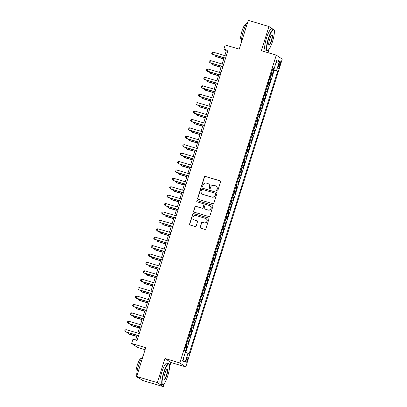 <?xml version="1.0" encoding="UTF-8"?>
<svg xmlns="http://www.w3.org/2000/svg" width="407" height="407" viewBox="0 0 407 407"><rect width="100%" height="100%" fill="white"/><g stroke="black" fill="none" stroke-linecap="round" stroke-linejoin="round"><path stroke-width="0.61" d="M217.068 191.041A0.605 0.59 -56.2 0 0 217.816 190.634L220.563 181.863A0.865 0.845 -56.2 0 0 220.014 180.794L205.398 176.435A0.865 0.845 -56.2 0 0 204.324 177.014L201.577 185.785A0.605 0.59 -56.2 0 0 201.964 186.533A0.605 0.59 -56.2 0 0 202.711 186.126L203.068 184.992A2.773 2.707 -56.2 0 1 206.497 183.125L207.712 183.491A2.773 2.707 -56.2 0 1 209.483 186.905L209.127 188.039A0.605 0.59 -56.2 0 0 209.513 188.787A0.605 0.59 -56.2 0 0 210.266 188.38L210.623 187.245A2.773 2.707 -56.2 0 1 214.046 185.378L215.262 185.74A2.773 2.707 -56.2 0 1 217.038 189.158L216.682 190.293A0.605 0.59 -56.2 0 0 217.068 191.041M187.495 359.92A2.824 0.595 106.6 0 0 187.785 356.868A2.824 0.595 106.6 0 0 186.462 359.228A2.824 0.595 106.6 0 0 186.172 362.281A2.824 0.595 106.6 0 0 187.495 359.92M200.137 227.081A0.865 0.845 -56.2 0 0 200.687 228.149L204.787 229.37A0.865 0.845 -56.2 0 0 205.861 228.79L208.913 219.047A0.865 0.845 -56.2 0 0 208.359 217.979L193.742 213.619A0.865 0.845 -56.2 0 0 192.674 214.204L189.621 223.942A0.865 0.845 -56.2 0 0 190.171 225.01L195.126 226.485A0.865 0.845 -56.2 0 0 196.199 225.905L197.502 221.739A0.865 0.845 -56.2 0 0 196.952 220.67L194.495 219.938A2.32 2.264 -56.2 0 1 193.137 216.763A2.32 2.264 -56.2 0 1 195.879 215.522L205.499 218.391A2.32 2.264 -56.2 0 1 206.853 221.561A2.32 2.264 -56.2 0 1 204.116 222.807L202.513 222.329A0.865 0.845 -56.2 0 0 201.44 222.914L200.295 227.187A0.865 0.845 -56.2 0 0 200.549 228.093M273.117 29.304L268.961 26.521L248.28 20.35L239.255 49.15L225.193 44.953L223.875 49.161L228.012 50.397L137.093 340.511L132.957 339.28L131.639 343.483L137.607 347.481L145.065 349.705M169.597 366.631L170.899 362.474L164.932 358.475L157.356 382.651L136.676 376.48L145.701 347.68L131.639 343.483M164.932 358.475L179.823 362.922L276.272 55.138L282.244 59.137L185.79 366.916L179.823 362.922M268.961 26.521L261.386 50.697L276.272 55.138M212.836 203.698A0.865 0.845 -56.2 0 0 213.904 203.118L216.956 193.376A0.865 0.845 -56.2 0 0 216.402 192.308L201.786 187.948A0.865 0.845 -56.2 0 0 200.717 188.533L197.665 198.27A0.865 0.845 -56.2 0 0 198.219 199.338L212.836 203.698M212.932 206.212L209.88 215.954A0.865 0.845 -56.2 0 1 208.811 216.534L194.195 212.174A0.865 0.845 -56.2 0 1 193.64 211.106L194.948 206.939A0.865 0.845 -56.2 0 1 196.021 206.354L201.948 208.125A0.865 0.845 -56.2 0 0 203.017 207.539L203.882 204.777A0.865 0.845 -56.2 0 0 203.332 203.709L197.161 201.867A0.605 0.59 -56.2 0 1 196.805 201.038A0.605 0.59 -56.2 0 1 197.522 200.712L212.383 205.143A0.865 0.845 -56.2 0 1 212.932 206.212M157.356 382.651L163.324 386.65L142.643 380.479L136.676 376.48M274.349 32.362L274.928 30.52L273.916 29.838M185.434 351.414L186.681 347.436L185.541 347.095M185.628 346.815L186.091 347.044L187.144 343.681L187.734 344.073L189.316 339.026L188.176 338.69M188.263 338.41L188.726 338.634L189.779 335.271L190.369 335.663L191.951 330.616L190.812 330.281M190.898 330.001L191.361 330.225L192.414 326.862L193.004 327.253L194.587 322.212L193.447 321.871M193.534 321.591L193.997 321.815L195.05 318.452L195.64 318.844L197.222 313.802L196.082 313.461M196.169 313.181L196.632 313.405L197.685 310.042L198.275 310.434L199.857 305.392L198.718 305.052M198.804 304.772L199.267 304.996L200.32 301.633L200.91 302.025L202.493 296.983L201.353 296.642M201.44 296.362L201.903 296.586L202.956 293.223L203.546 293.62L205.128 288.573L203.988 288.232M204.075 287.953L204.538 288.176L205.591 284.814L206.181 285.21L207.763 280.164L206.624 279.823M206.71 279.543L207.173 279.767L208.226 276.404L208.816 276.801L210.399 271.754L209.259 271.413M209.346 271.133L209.809 271.357L210.862 267.994L211.452 268.391L213.034 263.344L211.894 263.003M211.981 262.724L212.444 262.953L213.497 259.585L214.087 259.981L215.669 254.935L214.53 254.594M214.616 254.314L215.079 254.543L216.132 251.175L216.722 251.572L218.305 246.525L217.165 246.184M217.252 245.904L217.714 246.133L218.768 242.77L219.358 243.162L220.94 238.115L219.8 237.774M219.887 237.495L220.35 237.724L221.403 234.361L221.993 234.753L223.575 229.706L222.436 229.37M222.522 229.09L222.985 229.314L224.038 225.951L224.628 226.343L226.211 221.296L225.071 220.96M225.157 220.68L225.62 220.904L226.674 217.542L227.264 217.933L228.846 212.886L227.706 212.551M227.793 212.271L228.256 212.495L229.309 209.132L229.899 209.524L231.481 204.482L230.342 204.141M230.428 203.861L230.891 204.085L231.944 200.722L232.534 201.114L234.117 196.072L232.977 195.731M233.063 195.452L233.526 195.675L234.58 192.313L235.17 192.704L236.752 187.663L235.612 187.322M235.699 187.042L236.162 187.266L237.215 183.903L237.805 184.3L239.387 179.253L238.248 178.912M238.334 178.632L238.797 178.856L239.85 175.493L240.44 175.89L242.023 170.843L240.883 170.502M240.969 170.223L241.432 170.447L242.486 167.084L243.076 167.481L244.658 162.434L243.518 162.093M243.605 161.813L244.068 162.037L245.121 158.674L245.711 159.071L247.293 154.024L246.154 153.683M246.24 153.403L246.703 153.627L247.756 150.264L248.346 150.661L249.929 145.614L248.789 145.274M248.875 144.994L249.338 145.223L250.391 141.855L250.982 142.252L252.564 137.205L251.424 136.864M251.511 136.584L251.974 136.813L253.027 133.445L253.617 133.842L255.199 128.795L254.06 128.454M254.146 128.174L254.609 128.403L255.662 125.041L256.252 125.432L257.835 120.386L256.695 120.045M256.781 119.765L257.244 119.994L258.297 116.631L258.888 117.023L260.47 111.976L259.33 111.64M259.417 111.36L259.88 111.584L260.933 108.221L261.523 108.613L263.105 103.566L261.966 103.23M262.052 102.951L262.515 103.175L263.568 99.812L264.158 100.203L265.74 95.162L264.601 94.821M264.687 94.541L265.15 94.765L266.203 91.402L266.794 91.794L268.376 86.752L267.236 86.411M267.323 86.131L267.786 86.355L268.839 82.992L269.429 83.384L271.011 78.342L269.958 77.722M269.872 78.002L271.011 78.342M279.004 63.991L278.424 65.837A2.737 0.575 106.6 0 0 278.144 68.798A2.737 0.575 106.6 0 0 279.426 66.509L280.006 64.657A2.737 0.575 106.6 0 0 280.286 61.701A2.737 0.575 106.6 0 0 279.004 63.991M185.317 352.167L189.113 353.881L277.66 71.332L272.634 69.175M187.983 353.123L185.088 362.378L182.636 360.734L185.531 351.485L184.402 350.727L272.949 68.178L274.079 68.931L276.979 59.681L279.431 61.325L276.531 70.574M185.796 352.34L274.186 70.294L273.646 69.933L272.064 74.974L271.011 74.359M267.786 86.355L268.376 86.752M265.15 94.765L265.74 95.162M262.515 103.175L263.105 103.566M259.88 111.584L260.47 111.976M257.244 119.994L257.835 120.386M254.609 128.403L255.199 128.795M251.974 136.813L252.564 137.205M249.338 145.223L249.929 145.614M246.703 153.627L247.293 154.024M244.068 162.037L244.658 162.434M241.432 170.447L242.023 170.843M238.797 178.856L239.387 179.253M236.162 187.266L236.752 187.663M233.526 195.675L234.117 196.072M230.891 204.085L231.481 204.482M228.256 212.495L228.846 212.886M225.62 220.904L226.211 221.296M222.985 229.314L223.575 229.706M220.35 237.724L220.94 238.115M217.714 246.133L218.305 246.525M215.079 254.543L215.669 254.935M212.444 262.953L213.034 263.344M209.809 271.357L210.399 271.754M207.173 279.767L207.763 280.164M204.538 288.176L205.128 288.573M201.903 296.586L202.493 296.983M199.267 304.996L199.857 305.392M196.632 313.405L197.222 313.802M193.997 321.815L194.587 322.212M191.361 330.225L191.951 330.616M188.726 338.634L189.316 339.026M186.091 347.044L186.681 347.436M267.989 52.666L269.052 49.267M170.899 362.474L185.79 366.916M163.324 386.65L164.301 383.536M223.875 49.161L226.292 50.778L224.781 55.611M224.079 57.85L222.146 64.021M221.444 66.26L219.51 72.431M218.808 74.669L216.875 80.84M216.173 83.079L214.24 89.25M213.538 91.489L211.604 97.66M210.902 99.898L208.969 106.069M208.267 108.308L206.334 114.479M205.632 116.717L203.698 122.883M202.996 125.127L201.063 131.293M200.361 133.537L198.428 139.703M197.726 141.941L195.792 148.112M195.09 150.351L193.157 156.522M192.455 158.761L190.522 164.932M189.82 167.17L187.886 173.341M187.184 175.58L185.251 181.751M184.549 183.989L182.616 190.161M181.914 192.399L179.98 198.57M179.278 200.809L177.345 206.98M176.643 209.218L174.71 215.389M174.008 217.628L172.075 223.799M171.372 226.038L169.439 232.209M168.737 234.447L166.804 240.613M166.102 242.857L164.169 249.023M163.466 251.267L161.533 257.433M160.831 259.671L158.898 265.842M158.196 268.081L156.263 274.252M155.56 276.49L153.627 282.662M152.925 284.9L150.992 291.071M150.29 293.31L148.357 299.481M147.655 301.719L145.721 307.89M145.019 310.129L143.086 316.3M142.384 318.539L140.451 324.71M139.749 326.948L137.815 333.119M137.113 335.358L135.633 340.079M227.752 51.216L226.292 50.778M272.507 69.592L273.646 69.933M274.186 70.294L277.66 71.332M272.797 68.666L274.079 68.931M268.839 82.992L268.376 82.769M266.203 91.402L265.74 91.178M263.568 99.812L263.105 99.583M260.933 108.221L260.47 107.992M258.297 116.631L257.835 116.402M255.662 125.041L255.199 124.812M253.027 133.445L252.564 133.221M250.391 141.855L249.929 141.631M247.756 150.264L247.293 150.041M245.121 158.674L244.658 158.45M242.486 167.084L242.023 166.86M239.85 175.493L239.387 175.269M237.215 183.903L236.752 183.679M234.58 192.313L234.117 192.089M231.944 200.722L231.481 200.498M229.309 209.132L228.846 208.908M226.674 217.542L226.211 217.313M224.038 225.951L223.575 225.722M221.403 234.361L220.94 234.132M218.768 242.77L218.305 242.541M216.132 251.175L215.669 250.951M213.497 259.585L213.034 259.361M210.862 267.994L210.399 267.77M208.226 276.404L207.763 276.18M205.591 284.814L205.128 284.59M202.956 293.223L202.493 292.999M200.32 301.633L199.857 301.409M197.685 310.042L197.222 309.819M195.05 318.452L194.587 318.228M192.414 326.862L191.951 326.633M189.779 335.271L189.316 335.042M187.144 343.681L186.681 343.452M276.053 62.632L279.431 61.325M185.088 362.378L183.13 359.152M216.997 191.015A0.605 0.59 -56.2 0 1 216.839 190.4L217.196 189.265A2.773 2.707 -56.2 0 0 216.142 186.187L215.98 186.08M208.43 183.827L208.593 183.933A2.773 2.707 -56.2 0 1 209.646 187.011L209.29 188.146A0.605 0.59 -56.2 0 0 209.442 188.762M220.314 180.957A0.865 0.845 -56.2 0 0 220.172 180.901L205.555 176.541A0.865 0.845 -56.2 0 0 204.487 177.126L201.74 185.897A0.605 0.59 -56.2 0 0 201.892 186.508M216.702 192.475A0.865 0.845 -56.2 0 0 216.565 192.419L201.948 188.054A0.865 0.845 -56.2 0 0 200.88 188.639L197.827 198.382A0.865 0.845 -56.2 0 0 198.077 199.282M215.537 193.946A0.605 0.59 -56.2 0 0 215.145 193.198L202.32 189.372A0.605 0.59 -56.2 0 0 201.567 189.779L201.195 190.975A2.773 2.707 -56.2 0 0 202.966 194.393L211.732 197.008A2.773 2.707 -56.2 0 0 215.161 195.141L215.695 194.053A0.605 0.59 -56.2 0 0 215.466 193.381L215.303 193.274M202.248 194.058L202.411 194.164A2.773 2.707 -56.2 0 0 203.124 194.5L202.966 194.393M215.695 194.053L215.323 195.253A2.773 2.707 -56.2 0 1 211.894 197.115L203.124 194.5M203.556 203.815L203.714 203.922A0.865 0.845 -56.2 0 1 204.044 204.884L203.179 207.651A0.865 0.845 -56.2 0 1 202.106 208.231L196.179 206.461A0.865 0.845 -56.2 0 0 195.111 207.046L193.803 211.213A0.865 0.845 -56.2 0 0 194.058 212.118M212.683 205.311A0.865 0.845 -56.2 0 0 212.54 205.255L197.685 200.819A0.605 0.59 -56.2 0 0 197.09 201.841M208.099 209.961A2.32 2.264 -56.2 0 0 210.078 205.825A2.32 2.264 -56.2 0 0 209.483 205.545L206.09 204.533A0.865 0.845 -56.2 0 0 205.021 205.113L204.156 207.88A0.865 0.845 -56.2 0 0 204.706 208.949L208.257 210.068A2.32 2.264 -56.2 0 0 210.241 205.932L210.078 205.825M204.482 208.842L204.645 208.949A0.865 0.845 -56.2 0 0 204.869 209.056L204.706 208.949M208.257 210.068L204.869 209.056M206.1 218.671L206.257 218.783A2.32 2.264 -56.2 0 1 204.278 222.914L202.671 222.436A0.865 0.845 -56.2 0 0 201.602 223.021L200.295 227.187M193.895 219.653L194.058 219.76A2.32 2.264 -56.2 0 0 194.653 220.045L194.495 219.938M197.253 220.833A0.865 0.845 -56.2 0 0 197.11 220.777L194.653 220.045M208.659 218.142A0.865 0.845 -56.2 0 0 208.521 218.086L193.905 213.726A0.865 0.845 -56.2 0 0 192.832 214.311L189.779 224.048A0.865 0.845 -56.2 0 0 190.033 224.954M216.005 55.444L215.705 56.4L216.107 56.67L223.733 58.949M215.064 55.164L214.947 55.53L215.705 56.4L223.779 58.812M225.58 58.15L212.479 54.243L213.141 52.137L226.236 56.049M225.539 58.287L212.881 54.513L211.721 53.368L211.986 52.528L213.141 52.137M272.553 41.387A10.775 2.269 106.6 0 0 274.064 30.128A10.775 2.269 106.6 0 0 268.62 38.751A10.775 2.269 106.6 0 0 268.045 50.29A10.775 2.269 106.6 0 0 272.553 41.387M268.045 50.29L267.735 50.468A11.04 2.325 -73.4 0 1 267.18 50.57A11.04 2.325 -73.4 0 1 268.32 38.645A11.04 2.325 -73.4 0 1 273.494 29.416A11.04 2.325 -73.4 0 1 273.901 29.808L274.064 30.128M271.571 40.725A5.388 1.135 -73.4 0 1 268.849 45.04A5.388 1.135 -73.4 0 1 269.602 39.408A5.388 1.135 -73.4 0 1 271.856 34.956A5.388 1.135 -73.4 0 1 271.571 40.725M268.778 44.846A5.123 1.079 106.6 0 0 268.874 44.902A5.123 1.079 106.6 0 0 271.276 40.619A5.123 1.079 106.6 0 0 271.805 35.088A5.123 1.079 106.6 0 0 271.693 35.078M241.549 41.819A11.04 2.325 -73.4 0 1 243.34 31.191A11.04 2.325 -73.4 0 1 247.68 22.268M241.539 39.693L241.183 39.586A7.947 1.674 -73.4 0 1 242.002 30.998A7.947 1.674 -73.4 0 1 245.726 24.359L246.082 24.466M267.18 50.57L265.364 50.03A11.04 2.325 -73.4 0 1 266.504 38.1A11.04 2.325 -73.4 0 1 271.673 28.877L273.494 29.416M167.801 375.656A10.775 2.269 106.6 0 0 169.307 364.397A10.775 2.269 106.6 0 0 163.863 373.021A10.775 2.269 106.6 0 0 163.293 384.559A10.775 2.269 106.6 0 0 167.801 375.656M163.293 384.559L162.983 384.737A11.04 2.325 -73.4 0 1 162.429 384.839A11.04 2.325 -73.4 0 1 163.568 372.914A11.04 2.325 -73.4 0 1 168.742 363.685A11.04 2.325 -73.4 0 1 169.144 364.077L169.307 364.397M166.819 374.995A5.388 1.135 -73.4 0 1 164.097 379.309A5.388 1.135 -73.4 0 1 164.85 373.677A5.388 1.135 -73.4 0 1 167.104 369.225A5.388 1.135 -73.4 0 1 166.819 374.995M164.026 379.115A5.123 1.079 106.6 0 0 164.123 379.171A5.123 1.079 106.6 0 0 166.519 374.888A5.123 1.079 106.6 0 0 167.048 369.353A5.123 1.079 106.6 0 0 166.936 369.347M136.798 376.088A11.04 2.325 -73.4 0 1 138.589 365.455A11.04 2.325 -73.4 0 1 142.928 356.537M136.788 373.962L136.426 373.855A7.947 1.674 -73.4 0 1 137.251 365.267A7.947 1.674 -73.4 0 1 140.975 358.623L141.331 358.73M162.429 384.839L160.607 384.294A11.04 2.325 -73.4 0 1 161.747 372.369A11.04 2.325 -73.4 0 1 166.921 363.141L168.742 363.685M138.487 377.696L137.449 377.386A11.04 2.325 -73.4 0 1 136.905 376.638M213.37 63.853L213.07 64.81L213.472 65.079L221.098 67.353M212.429 63.573L212.312 63.94L213.07 64.81L221.143 67.221M210.734 72.263L210.434 73.219L210.836 73.489L218.462 75.763M209.793 71.978L209.676 72.349L210.434 73.219L218.508 75.626M208.099 80.672L207.799 81.629L208.201 81.899L215.827 84.173M207.158 80.388L207.041 80.759L207.799 81.629L215.873 84.035M205.464 89.082L205.164 90.039L205.566 90.308L213.192 92.582M204.523 88.797L204.406 89.169L205.164 90.039L213.237 92.445M222.944 66.56L209.844 62.647L210.505 60.546L223.601 64.459M222.904 66.697L210.246 62.922L209.086 61.778L209.351 60.938L210.505 60.546M220.309 74.969L207.209 71.057L207.87 68.956L220.965 72.868M220.268 75.107L207.611 71.332L206.451 70.187L206.715 69.348L207.87 68.956M217.674 83.379L204.573 79.467L205.235 77.366L218.33 81.273M217.633 83.516L204.975 79.736L203.815 78.597L204.08 77.757L205.235 77.366M215.038 91.789L201.938 87.876L202.6 85.775L215.695 89.682M214.998 91.926L202.34 88.146L201.18 87.006L201.445 86.167L202.6 85.775M202.828 97.487L202.528 98.448L202.93 98.718L210.556 100.992M201.887 97.207L201.77 97.578L202.528 98.448L210.602 100.855M212.403 100.198L199.303 96.286L199.964 94.185L213.059 98.092M212.362 100.331L199.705 96.556L198.545 95.416L198.809 94.577L199.964 94.185M200.193 105.896L199.893 106.858L200.295 107.127L207.921 109.402M199.252 105.617L199.135 105.988L199.893 106.858L207.967 109.264M209.768 108.603L196.667 104.696L197.329 102.595L210.424 106.502M209.727 108.74L197.069 104.965L195.909 103.826L196.174 102.986L197.329 102.595M197.558 114.306L197.258 115.267L197.66 115.537L205.286 117.811M196.617 114.026L196.5 114.398L197.258 115.267L205.332 117.674M207.132 117.013L194.032 113.105L194.694 111.004L207.789 114.911M207.092 117.15L194.434 113.375L193.274 112.235L193.539 111.396L194.694 111.004M194.922 122.716L194.622 123.677L195.024 123.947L202.65 126.221M193.981 122.436L193.864 122.807L194.622 123.677L202.696 126.084M204.497 125.422L191.397 121.515L192.058 119.414L205.153 123.321M204.456 125.56L191.799 121.785L190.639 120.645L190.903 119.806L192.058 119.414M192.287 131.125L191.987 132.087L192.389 132.356L200.015 134.631M191.346 130.845L191.229 131.212L191.987 132.087L200.061 134.493M201.862 133.832L188.762 129.925L189.423 127.823L202.518 131.731M201.821 133.969L189.163 130.194L188.003 129.055L188.268 128.21L189.423 127.823M189.652 139.535L189.352 140.496L189.754 140.766L197.38 143.04M188.711 139.255L188.594 139.621L189.352 140.496L197.426 142.903M199.227 142.241L186.126 138.334L186.788 136.233L199.883 140.14M199.186 142.379L186.528 138.604L185.368 137.464L185.633 136.62L186.788 136.233M187.017 147.945L186.716 148.901L187.118 149.176L194.744 151.45M186.075 147.665L185.958 148.031L186.716 148.901L194.79 151.312M196.591 150.651L183.491 146.744L184.152 144.643L197.253 148.55M196.55 150.788L183.893 147.013L182.733 145.874L182.997 145.029L184.152 144.643M184.381 156.354L184.081 157.311L184.483 157.58L192.109 159.859M183.44 156.074L183.323 156.441L184.081 157.311L192.155 159.722M193.956 159.061L180.856 155.153L181.517 153.047L194.617 156.96M193.915 159.198L181.257 155.423L180.098 154.284L180.362 153.439L181.517 153.047M181.746 164.764L181.446 165.72L181.848 165.99L189.474 168.269M180.805 164.484L180.688 164.85L181.446 165.72L189.52 168.132M191.321 167.47L178.22 163.563L178.882 161.457L191.982 165.369M191.28 167.608L178.622 163.833L177.462 162.688L177.727 161.849L178.882 161.457M179.111 173.173L178.81 174.13L179.217 174.4L186.838 176.679M178.169 172.894L178.052 173.26L178.81 174.13L186.884 176.541M188.685 175.88L175.585 171.973L176.246 169.867L189.347 173.779M188.645 176.017L175.987 172.242L174.827 171.098L175.091 170.258L176.246 169.867M176.475 181.583L176.175 182.54L176.582 182.809L184.203 185.083M175.534 181.298L175.417 181.67L176.175 182.54L184.249 184.951M186.05 184.29L172.95 180.377L173.611 178.276L186.711 182.188M186.009 184.427L173.351 180.652L172.192 179.507L172.456 178.668L173.611 178.276M173.84 189.993L173.54 190.949L173.947 191.219L181.568 193.493M172.899 189.708L172.782 190.079L173.54 190.949L181.614 193.356M183.415 192.699L170.314 188.787L170.976 186.686L184.076 190.593M183.374 192.837L170.716 189.057L169.556 187.917L169.821 187.078L170.976 186.686M171.205 198.402L170.904 199.359L171.311 199.628L178.932 201.903M170.263 198.117L170.151 198.489L170.904 199.359L178.978 201.765M180.779 201.109L167.679 197.197L168.34 195.095L181.441 199.003M180.739 201.246L168.081 197.466L166.921 196.327L167.185 195.487L168.34 195.095M168.569 206.807L168.269 207.768L168.676 208.038L176.297 210.312M167.628 206.527L167.516 206.898L168.269 207.768L176.343 210.175M178.144 209.519L165.044 205.606L165.705 203.505L178.805 207.412M178.103 209.651L165.446 205.876L164.286 204.736L164.55 203.897L165.705 203.505M165.934 215.217L165.634 216.178L166.041 216.448L173.662 218.722M164.993 214.937L164.881 215.308L165.634 216.178L173.708 218.584M175.509 217.923L162.408 214.016L163.07 211.915L176.17 215.822M175.468 218.06L162.81 214.286L161.65 213.146L161.915 212.306L163.07 211.915M163.299 223.626L162.998 224.588L163.405 224.857L171.026 227.131M162.357 223.346L162.245 223.718L162.998 224.588L171.072 226.994M172.873 226.333L159.773 222.425L160.434 220.324L173.535 224.232M172.833 226.47L160.175 222.695L159.015 221.556L159.279 220.716L160.434 220.324M160.663 232.036L160.363 232.997L160.77 233.267L168.391 235.541M159.722 231.756L159.61 232.127L160.363 232.997L168.437 235.404M170.238 234.742L157.138 230.835L157.799 228.734L170.899 232.641M170.197 234.88L157.54 231.105L156.38 229.965L156.644 229.126L157.799 228.734M158.028 240.445L157.728 241.407L158.135 241.677L165.756 243.951M157.087 240.166L156.975 240.532L157.728 241.407L165.802 243.813M167.603 243.152L154.502 239.245L155.164 237.144L168.264 241.051M167.562 243.289L154.904 239.514L153.744 238.375L154.009 237.535L155.164 237.144M155.393 248.855L155.092 249.817L155.499 250.086L163.121 252.36M154.451 248.575L154.339 248.942L155.092 249.817L163.166 252.223M164.967 251.562L151.867 247.654L152.528 245.553L165.629 249.46M164.927 251.699L152.269 247.924L151.109 246.784L151.373 245.94L152.528 245.553M152.757 257.265L152.457 258.221L152.864 258.496L160.485 260.77M151.816 256.985L151.704 257.351L152.457 258.221L160.531 260.633M162.332 259.971L149.232 256.064L149.893 253.963L162.993 257.87M162.291 260.109L149.634 256.334L148.474 255.194L148.738 254.35L149.893 253.963M150.122 265.674L149.822 266.631L150.229 266.9L157.85 269.18M149.181 265.395L149.069 265.761L149.822 266.631L157.896 269.042M159.697 268.381L146.596 264.474L147.258 262.367L160.358 266.28M159.656 268.518L146.998 264.743L145.838 263.604L146.103 262.759L147.258 262.367M147.487 274.084L147.186 275.04L147.593 275.31L155.215 277.589M146.545 273.804L146.434 274.17L147.186 275.04L155.26 277.452M157.061 276.791L143.961 272.883L144.622 270.777L157.723 274.689M157.021 276.928L144.363 273.153L143.203 272.013L143.468 271.169L144.622 270.777M144.851 282.494L144.551 283.45L144.958 283.72L152.579 285.999M143.91 282.214L143.798 282.58L144.551 283.45L152.625 285.862M154.426 285.2L141.326 281.293L141.987 279.187L155.087 283.099M154.385 285.338L141.728 281.563L140.568 280.418L140.832 279.578L141.987 279.187M142.216 290.903L141.916 291.86L142.323 292.129L149.944 294.403M141.275 290.623L141.163 290.99L141.916 291.86L149.99 294.271M151.791 293.61L138.69 289.698L139.352 287.596L152.452 291.509M151.75 293.747L139.092 289.972L137.932 288.828L138.197 287.988L139.352 287.596M139.581 299.313L139.28 300.269L139.687 300.539L147.309 302.813M138.639 299.028L138.528 299.399L139.28 300.269L147.354 302.676M149.155 302.019L136.055 298.107L136.716 296.006L149.817 299.918M149.115 302.157L136.457 298.382L135.297 297.237L135.562 296.398L136.716 296.006M136.945 307.723L136.645 308.679L137.052 308.949L144.673 311.223M136.004 307.438L135.892 307.809L136.645 308.679L144.719 311.085M146.52 310.429L133.42 306.517L134.081 304.416L147.181 308.323M146.479 310.566L133.822 306.786L132.662 305.647L132.926 304.807L134.081 304.416M134.31 316.132L134.01 317.089L134.417 317.358L142.038 319.632M133.369 315.847L133.257 316.219L134.01 317.089L142.084 319.495M143.885 318.839L130.784 314.926L131.446 312.825L144.546 316.732M143.844 318.976L131.186 315.196L130.026 314.056L130.291 313.217L131.446 312.825M131.675 324.537L131.375 325.498L131.782 325.768L139.403 328.042M130.733 324.257L130.622 324.628L131.375 325.498L139.448 327.905M141.249 327.248L128.149 323.336L128.81 321.235L141.911 325.142M141.209 327.381L128.551 323.606L127.391 322.466L127.656 321.627L128.81 321.235M129.039 332.946L128.739 333.908L129.146 334.178L136.767 336.452M128.098 332.667L127.986 333.038L128.739 333.908L136.813 336.314M138.614 335.653L125.514 331.746L126.175 329.645L139.275 333.552M138.573 335.79L125.916 332.015L124.756 330.876L125.02 330.036L126.175 329.645M270.421 77.946L271.474 74.583M278.897 64.326L280.006 64.657M278.322 66.178L279.426 66.509"/></g></svg>
